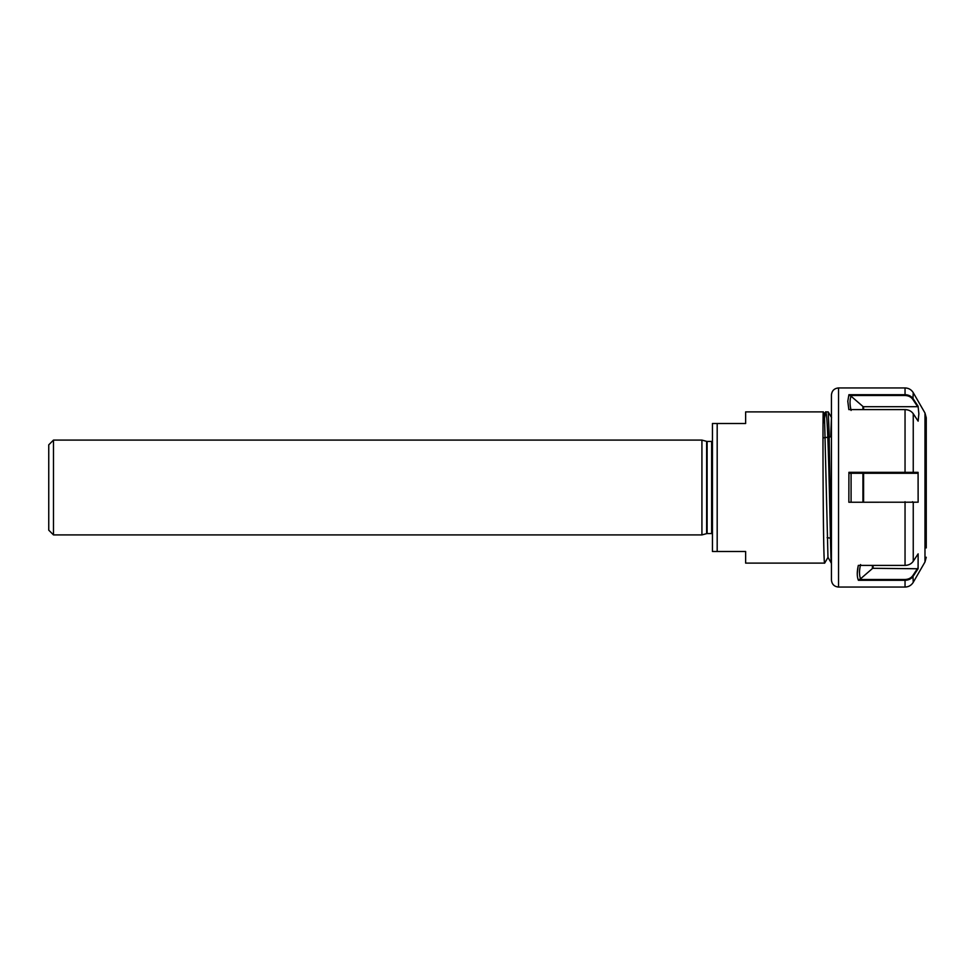<?xml version="1.0" encoding="UTF-8"?>
<svg xmlns="http://www.w3.org/2000/svg" width="975" height="975" viewBox="0 0 975 975"><rect width="100%" height="100%" fill="white"/><g stroke="black" fill="none" stroke-linecap="round" stroke-linejoin="round"><path stroke-width="1.46" d="M823.071 437.897L827.726 437.239M829.177 437.032L831.431 436.715M827.129 537.676L830.383 538.139M48.75 530.168L48.75 444.832L53.491 440.091L53.491 534.909L48.75 530.168M712.445 533.764A1.901 1.901 0 0 0 711.64 533.581L707.119 533.581A1.901 1.901 0 0 0 706.631 533.642L701.927 534.909L701.927 440.091L53.491 440.091M701.927 534.909L53.491 534.909M706.631 533.642L706.631 441.358L701.927 440.091M706.631 441.358A1.901 1.901 0 0 0 707.119 441.419L711.64 441.419A1.901 1.901 0 0 0 712.445 441.236M831.431 563.111L831.322 563.111C830.542 567.755 828.652 407.209 825.606 411.889L828.25 411.913L829.055 431.011L831.431 559.528M831.322 563.111L827.97 557.322L824.436 413.888L823.851 422.614L825.606 411.889L824.375 413.9M823.851 422.614L823.278 411.889C822.608 407.209 823.083 567.767 824.667 563.111L745.631 563.111L745.631 551.497L713.213 551.497M824.436 413.888L823.278 411.889L745.631 411.889L745.631 423.503L716.247 423.503M824.667 563.111L828.031 557.322M715.821 423.503L712.445 423.503L717.186 423.503L717.186 551.497M713.359 551.497L714.736 551.497M712.445 551.497L712.445 423.503M831.431 418.031L830.7 436.824M926.25 440.395L926.25 433.107M926.25 547.913L926.25 417.751L926.25 547.913M831.431 407.44L831.431 395.058C831.858 390.731 834.234 388.367 838.549 387.94L838.549 587.06C834.222 586.633 831.858 584.257 831.431 579.942L831.431 407.44M858.098 566.475L857.269 573.727M918.084 406.234L918.864 413.802L918.133 421.151L913.246 413.729C911.357 411.084 908.627 409.719 905.044 409.61L848.847 409.61L847.787 401.286L848.908 394.704L905.044 394.704C908.627 394.814 911.357 396.203 913.246 398.872L918.084 406.234L917.633 406.697L863.594 406.697L863.594 409.61M912.905 473.277L913.246 472.351L918.084 472.351L917.633 473.277L849.713 473.277L848.908 472.327L913.246 472.351L913.246 413.729M918.133 502.198L848.847 502.247L918.133 502.198L918.084 472.351M913.246 561.271L918.133 553.849L918.084 568.766L913.246 576.128C911.357 578.797 908.615 580.186 905.044 580.296L858.39 580.296C856.915 576.639 856.903 571.667 858.329 565.39L905.044 565.39C908.627 565.281 911.357 563.916 913.246 561.271L913.246 502.186L912.478 501.723M848.847 502.247L848.908 472.327M862.924 409.61L862.924 406.453L851.09 396.216C849.688 399.726 849.688 404.467 851.09 410.438M862.924 406.453A0.951 0.817 180 0 0 863.594 406.697M917.633 406.697L912.905 399.506C911.101 396.947 908.481 395.631 905.044 395.521L849.713 395.521L851.09 396.216M849.713 395.521L848.908 394.704M851.09 473.277L851.09 501.723M860.572 564.562C859.17 570.521 859.17 575.262 860.572 578.784L872.406 568.547L872.406 565.39M873.076 565.39L873.076 568.303L918.084 568.766M873.076 568.303A0.951 0.817 -0 0 0 872.406 568.547M860.572 578.784L859.194 579.479L905.044 579.479C908.481 579.369 911.101 578.053 912.905 575.494L917.633 568.303M858.39 580.296L859.194 579.479M711.64 533.581L711.64 441.419M707.119 533.581L707.119 441.419M912.905 575.494L913.246 582.319L924.983 561.99L924.983 413.01L926.25 417.751M905.044 395.521L905.044 387.94L838.549 387.94M924.983 413.01L913.246 392.681L912.905 399.506M913.246 582.319C911.357 585.353 908.615 586.938 905.044 587.06L905.044 579.479M905.044 565.39L905.044 501.723M905.044 473.277L905.044 409.61M862.924 501.723L862.924 473.277M863.594 473.277L863.594 501.723M831.59 417.678L828.25 411.913M905.044 587.06L838.549 587.06M913.246 392.681C911.357 389.647 908.615 388.062 905.044 387.94M924.983 561.99L926.25 557.249"/></g></svg>
